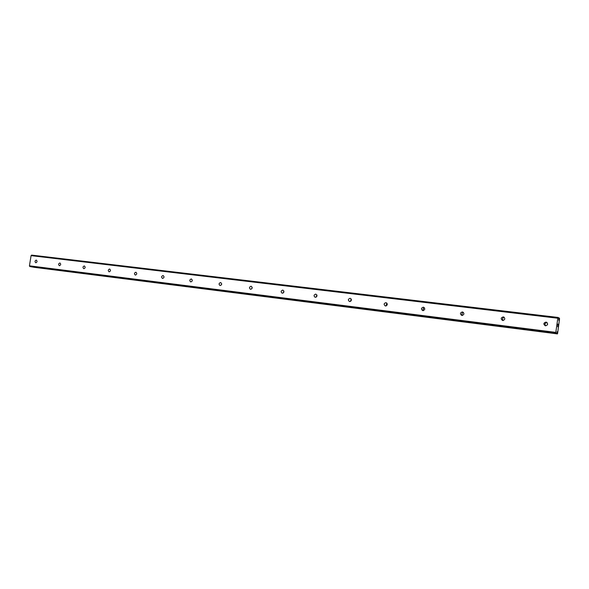 <?xml version="1.0" encoding="UTF-8"?>
<svg xmlns="http://www.w3.org/2000/svg" width="589" height="589" viewBox="0 0 589 589"><rect width="100%" height="100%" fill="white"/><g stroke="black" fill="none" stroke-linecap="round" stroke-linejoin="round"><path stroke-width="0.88" d="M557.128 331.74L556.73 333.624L555.847 333.293L555.81 332.387L557.945 317.434L558.814 317.839L558.762 320.261L559.285 318.06L559.55 318.737L557.614 333.396L557.209 333.801L557.128 331.74M545.502 325.791L545.34 325.769C543.22 324.164 543.433 322.941 545.996 322.109L546.172 322.139C548.285 323.751 548.064 324.966 545.502 325.791M545.598 325.798C544.442 324.06 544.906 322.978 547.012 322.544M502.763 320.504L502.623 320.482C500.584 318.929 500.797 317.736 503.249 316.911L503.404 316.934C505.428 318.494 505.215 319.687 502.763 320.504M503.087 320.519C502.042 318.966 502.432 317.913 504.243 317.353M461.923 315.461L461.798 315.439C459.854 313.93 460.053 312.759 462.409 311.942L462.549 311.964C464.485 313.481 464.279 314.644 461.923 315.461M462.431 315.446C461.533 314.055 461.857 313.046 463.41 312.42M422.865 310.631L422.755 310.609C420.885 309.144 421.083 308.003 423.344 307.186L423.469 307.208C425.332 308.68 425.133 309.821 422.865 310.631M423.528 310.58C422.777 309.328 423.057 308.378 424.367 307.723M385.478 306.008L385.375 305.986C383.586 304.557 383.778 303.445 385.95 302.643L386.06 302.658C387.842 304.093 387.65 305.205 385.478 306.008M386.266 305.897L386.995 303.247M349.645 301.575L349.557 301.561C347.841 300.169 348.025 299.079 350.116 298.277L350.219 298.299C351.928 299.691 351.736 300.78 349.645 301.575M350.558 301.391L351.184 298.976M315.284 297.327L315.196 297.312C313.554 295.958 313.738 294.89 315.748 294.102L315.837 294.117C317.478 295.472 317.294 296.539 315.284 297.327M316.308 297.047L316.838 294.898M282.293 293.248L282.219 293.234C280.636 291.916 280.82 290.863 282.757 290.082L282.838 290.097C284.413 291.422 284.237 292.475 282.293 293.248M283.427 292.851L283.861 291.01M250.605 289.332L250.531 289.317C249.014 288.028 249.191 286.998 251.061 286.232L251.135 286.239C252.652 287.535 252.475 288.566 250.605 289.332M251.834 288.779L252.173 287.314M220.131 285.562L220.072 285.555C218.615 284.296 218.784 283.287 220.588 282.521L220.661 282.536C222.112 283.795 221.943 284.804 220.131 285.562M221.479 284.781L221.685 283.846M190.821 281.94L190.762 281.925C189.356 280.703 189.525 279.709 191.27 278.958L191.329 278.965C192.728 280.195 192.559 281.189 190.821 281.94M162.586 278.442L162.535 278.435C161.187 277.235 161.349 276.263 163.035 275.519L163.094 275.534C164.441 276.734 164.272 277.706 162.586 278.442M135.389 275.085L135.337 275.078C134.042 273.9 134.204 272.95 135.831 272.214L135.882 272.221C137.178 273.399 137.016 274.349 135.389 275.085M109.164 271.838L109.112 271.831C107.861 270.682 108.023 269.747 109.598 269.018L109.65 269.026C110.894 270.182 110.732 271.117 109.164 271.838M83.859 268.709L83.815 268.702C82.607 267.583 82.769 266.662 84.286 265.941L84.337 265.948C85.538 267.075 85.383 267.995 83.859 268.709M59.423 265.691L59.386 265.683C58.223 264.586 58.377 263.681 59.857 262.966L59.901 262.974C61.057 264.078 60.903 264.984 59.423 265.691M35.826 262.775L35.789 262.768C34.663 261.685 34.817 260.802 36.246 260.095L36.29 260.102C37.409 261.185 37.254 262.076 35.826 262.775M316.595 296.782L316.97 295.266M350.654 301.332L351.243 299.072M386.126 305.669L386.759 303.364M423.101 309.623L423.491 308.305M557.945 317.434L31.6 255.111L31.07 255.633L29.45 265.823L29.781 266.515L32.314 266.994L556.73 333.624M33.669 267.163L557.452 333.889M557.893 325.408L557.695 324.208M557.79 324.856L557.842 324.274M557.562 325.268L557.695 324.06L558.055 324.215L557.695 324.06M557.68 326.313L557.673 326.718M559.285 318.06L558.828 318.001L559.285 318.06M31.07 255.633L557.687 318.215M29.45 265.823L555.81 332.387M29.781 266.515L555.847 333.293M558.821 318.038L559.27 318.097M33.698 267.251L557.209 333.801M33.676 267.215L557.201 333.757M503.404 316.934L503.882 317.103M546.172 322.139L546.82 322.404"/></g></svg>
